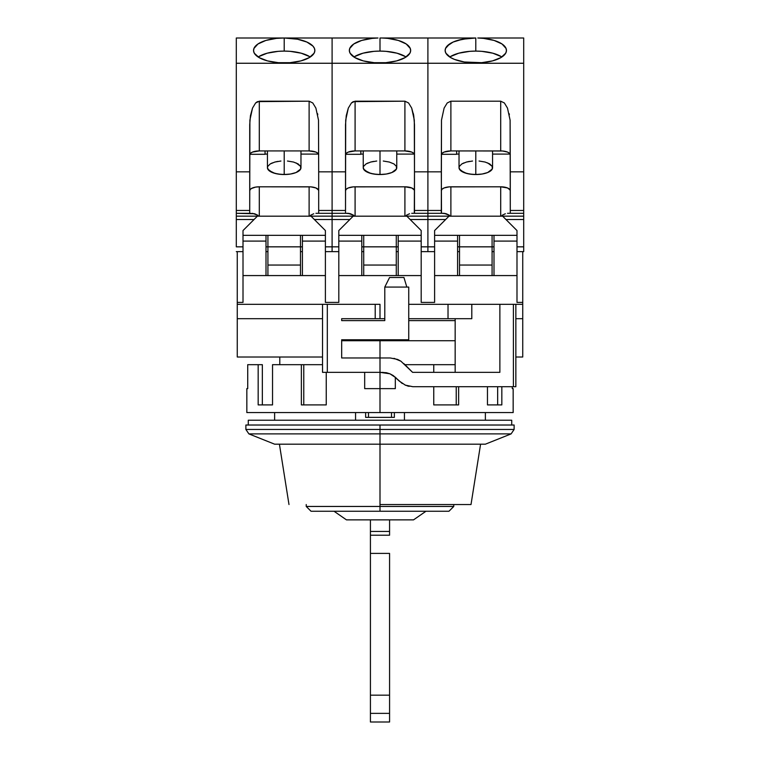 <?xml version="1.0" encoding="UTF-8"?>
<svg xmlns="http://www.w3.org/2000/svg" width="760" height="760" viewBox="0 0 760 760"><rect width="100%" height="100%" fill="white"/><g stroke="black" fill="none" stroke-linecap="round" stroke-linejoin="round"><path stroke-width="1.14" d="M397.594 359.423L390.269 357.969L380 357.969L380 340.727L341.677 340.727L380 340.727L380 339.767L380 340.727L455.164 340.727L380 340.727L380 372.334L386.365 372.704L389.937 373.796L393.252 375.573L402.23 383.496M511.727 425.02L511.727 420.233L248.273 420.233L248.273 425.02L248.273 420.233L511.727 420.233L511.727 425.02M248.891 433.894L245.879 429.447L380 429.447L380 425.02L245.879 425.02L380 425.02L380 433.894L248.891 433.894L274.626 444.182L380 444.182L380 433.894L380 444.182L274.626 444.182M485.374 444.182L380 444.182L485.374 444.182L511.109 433.894L248.891 433.894L380 433.894L380 429.447L514.121 429.447L245.879 429.447L514.121 429.447L514.121 425.02L380 425.02L514.121 425.02M391.495 412.575L391.495 417.363L394.373 417.363L394.373 412.575L394.373 417.363L368.505 417.363L368.505 412.575L368.505 417.363L365.626 417.363L391.495 417.363L391.495 412.575M365.626 412.575L365.626 417.363L365.626 412.575M404.443 420.233L404.443 412.575L404.443 420.233M355.556 412.575L355.556 420.233L355.556 412.575M380 504.536L380 444.182L380 506.454L380 504.536L471.01 504.536L380 504.536M306.233 504.536L306.233 506.454L380 506.454L306.233 506.454L311.02 511.242L380 511.242L380 506.454L380 511.242L311.02 511.242M370.424 531.449L370.424 535.211L389.576 535.211L389.576 531.449L370.424 531.449L370.424 519.869L370.424 531.449L389.576 531.449L389.576 519.869L389.576 535.211L370.424 535.211L370.424 553.403L389.576 553.403L389.576 695.163L370.424 695.163L370.424 722L370.424 713.364L389.576 713.364L370.424 713.364L370.424 553.403L389.576 553.403L389.576 695.163L370.424 695.163L370.424 531.449M389.576 722L389.576 695.163L389.576 722L370.424 722M413.516 519.869L346.484 519.869L413.526 519.869L425.98 511.242M448.979 511.242L380 511.242L448.979 511.242L453.767 506.454L380 506.454L453.767 506.454L453.767 504.536M455.164 320.606L408.737 320.606L455.164 320.606M408.737 339.767L341.677 339.767L341.677 357.969L380 357.969L341.677 357.969L341.677 339.767L408.737 339.767L408.737 287.071L408.737 339.767M502.626 216.182L448.979 216.182L434.606 230.555L434.606 235.343L516.99 235.343L516.99 230.555L502.626 216.182L448.979 216.182L434.606 230.555L434.606 241.091L457.596 241.091L457.596 235.343L434.606 235.343L434.606 275.576L457.596 275.576L457.596 235.343L494 235.343L494 241.091L516.99 241.091L516.99 235.343L494 235.343L494 275.576L516.99 275.576L516.99 230.555L502.626 216.182M406.828 216.182L353.172 216.182L338.808 230.555L338.808 235.343L421.192 235.343L421.192 230.555L406.828 216.182L353.172 216.182L338.808 230.555L338.808 241.091L361.798 241.091L361.798 235.343L338.808 235.343L338.808 275.576L361.798 275.576L361.798 235.343L398.202 235.343L398.202 241.091L421.192 241.091L421.192 235.343L398.202 235.343L398.202 275.576L421.192 275.576L421.192 230.555L406.828 216.182M311.02 216.182L257.374 216.182L243.01 230.555L243.01 235.343L325.394 235.343L325.394 230.555L311.02 216.182L257.374 216.182L243.01 230.555L243.01 241.091L266 241.091L266 235.343L243.01 235.343L243.01 302.404L237.262 302.404L237.262 318.687L322.525 318.687L237.262 318.687L237.262 357.01L237.262 304.323L322.525 304.323L322.525 372.334L327.313 372.334L327.313 304.323L322.525 304.323L322.525 372.334L327.313 372.334L327.313 304.323L237.262 304.323L237.262 302.404L243.01 302.404L243.01 275.576L266 275.576L266 235.343L302.404 235.343L302.404 241.091L325.394 241.091L325.394 235.343L302.404 235.343L302.404 275.576L325.394 275.576L325.394 230.555L311.02 216.182M405.517 385.253L399.294 381.092L405.517 385.253L412.841 386.707L405.137 385.082M407.132 385.833L409.127 386.346M515.85 386.707L513.399 386.707L515.85 386.707L515.85 304.323L522.737 304.323L522.737 302.404L516.99 302.404L522.737 302.404L522.737 357.01L515.85 357.01L522.737 357.01L522.737 318.687L515.85 318.687L522.737 318.687L522.737 304.323L515.85 304.323L515.85 318.687L515.85 304.323L499.871 304.323L499.871 372.334L412.575 372.334L400.9 361.19L394.022 358.34M513.399 386.707L412.841 386.707L513.399 386.707L513.399 304.323L513.399 386.707M516.99 302.404L516.99 241.091L494 241.091L494 275.576L457.596 275.576L516.99 275.576L516.99 302.404M457.596 275.576L457.596 241.091L434.606 241.091L434.606 302.404L421.192 302.404L421.192 241.091L398.202 241.091L398.202 275.576L361.798 275.576L421.192 275.576L421.192 302.404L434.606 302.404L434.606 275.576L457.596 275.576M361.798 275.576L361.798 241.091L338.808 241.091L338.808 302.404L325.394 302.404L325.394 241.091L302.404 241.091L302.404 275.576L266 275.576L325.394 275.576L325.394 302.404L338.808 302.404L338.808 275.576L361.798 275.576M266 275.576L266 241.091L243.01 241.091L243.01 275.576L266 275.576M396.15 377.948L389.937 373.796L382.603 372.334L389.937 373.796L393.252 375.573L399.294 381.092M403.816 363.574L412.575 372.334L499.871 372.334L499.871 304.323L471.798 304.323L515.85 304.323M380 304.323L380 318.687L375.212 318.687L375.212 304.323L380 304.323L380 318.687L384.788 318.687L341.677 318.687L341.677 320.606L384.788 320.606L384.788 287.071L408.737 287.071L384.788 287.071L389.576 277.495L403.949 277.495L389.576 277.495L384.788 287.071L384.788 320.606L341.677 320.606L341.677 318.687L375.212 318.687L375.212 304.323L327.313 304.323L380 304.323M400.919 361.199L397.603 359.423L390.269 357.969L380 357.969L380 372.334L389.937 373.796L393.252 375.573M455.164 318.687L455.164 372.334L455.164 318.687M471.798 318.687L471.798 304.323L408.737 304.323L448.02 304.323L448.02 318.687L471.798 318.687L471.798 304.323L448.02 304.323L448.02 318.687L408.737 318.687L471.798 318.687M406.828 287.071L403.949 277.495L406.828 287.071M380 372.334L327.313 372.334L380 372.334L380 412.575L513.161 412.575L246.838 412.575L380 412.575L380 372.334M322.525 357.01L237.262 357.01L322.525 357.01M522.737 302.404L522.737 251.626L522.737 302.404M237.262 302.404L237.262 251.626L237.262 302.404M376.732 161.025L370.69 162.041L366.063 163.923L363.555 166.383L363.233 167.713A16.767 6.821 -0 0 0 380 174.534L380 150.927L380 174.534L386.412 174.011L391.856 172.539L396.445 169.043L396.445 166.383L393.937 163.923L389.31 162.041L383.268 161.025L389.31 162.041M406.068 57.009A30.657 12.464 0 0 0 380 51.1L380 38L381.995 38A30.657 12.464 180 0 1 410.656 50.445A30.657 12.464 180 0 1 380 62.909A30.657 12.464 180 0 1 349.344 50.445A30.657 12.464 180 0 1 378.005 38L332.101 38L332.101 63.261L427.899 63.261L427.899 38L380 38L380 51.1L385.985 51.338L397.034 53.2L405.488 56.639M363.717 275.576L363.717 265.041L396.283 265.041L396.283 275.576L396.283 246.838L363.717 246.838L363.717 265.041L396.283 265.041L396.283 246.838L363.717 246.838L363.717 235.343L363.717 246.838L361.798 246.838L363.717 246.838L363.717 275.576M350.455 213.75L348.279 213.313L353.761 215.327L350.455 213.75L346.227 213.313L348.279 213.313M411.72 213.313L413.772 213.313M414.305 189.943L411.683 187.948L404.909 186.808A9.576 3.895 180 0 1 414.485 190.703L413.753 189.211L411.683 187.948M523.697 213.512L523.697 216.153L500.707 216.153L500.707 186.808A9.576 3.895 180 0 1 510.283 190.703L509.561 189.211L507.481 187.948L500.707 186.808L449.017 186.884L444.115 187.948L442.044 189.211L441.313 190.703A9.576 3.895 180 0 1 450.889 186.808L450.889 216.153L427.899 216.153L427.899 219.526L445.635 219.526L427.899 219.526L427.899 251.626L434.606 251.626L427.899 251.626L427.899 246.838L434.606 246.838L421.192 246.838L427.899 246.838L427.899 219.526L410.162 219.526L427.899 219.526L427.899 251.626L421.192 251.626L427.899 251.626L427.899 213.313L441.313 213.313L441.313 210.472L427.899 210.472L427.899 216.153L427.899 213.512L427.899 216.153L404.909 216.153L404.909 186.808L353.219 186.884L348.317 187.948L346.247 189.211L345.515 190.703A9.576 3.895 180 0 1 355.091 186.808L355.091 216.153L332.101 216.153L332.101 213.313L345.515 213.313L345.515 210.472L332.101 210.472L332.101 213.313L332.101 38L286.197 38A30.657 12.464 180 0 1 314.858 50.445A30.657 12.464 180 0 1 284.202 62.909A30.657 12.464 180 0 1 253.545 50.445A30.657 12.464 180 0 1 282.207 38L236.303 38L236.303 63.261L332.101 63.261L332.101 171.836L345.515 171.836L345.515 124.735L346.247 115.719L348.317 108.081L351.424 102.971L355.091 101.184L355.091 150.927L404.909 150.927L404.909 101.184L355.091 101.184L355.091 150.927L404.909 150.927L404.909 101.184L408.576 102.971L411.683 108.081L413.753 115.719L414.485 124.735L414.485 213.313L427.899 213.313L427.899 210.472L414.485 210.472L427.899 210.472L427.899 213.313L414.305 213.313L414.485 171.836L427.899 171.836L427.899 210.472L427.899 171.836L414.485 171.836L414.305 120.137L411.683 108.081L408.576 102.971L404.909 101.184L353.219 101.631L351.424 102.971L348.317 108.081L345.695 120.137L345.515 210.472L332.101 210.472L332.101 171.836L345.515 171.836L345.515 213.313L346.227 213.313L332.101 213.313L332.101 210.472L318.687 210.472L318.687 213.313L332.101 213.313L315.923 213.313M363.233 150.927L363.233 167.713L364.515 170.325L370.69 173.384L376.732 174.401L383.268 174.401M396.283 235.343L396.283 246.838L396.283 235.343M353.932 57.009A30.657 12.464 0 0 1 380 51.1L374.015 51.338L362.966 53.2L354.512 56.639M413.573 114.694L413.364 113.668M363.717 251.626L361.798 251.626L363.717 251.626M338.808 251.626L332.101 251.626L338.808 251.626M398.202 251.626L396.283 251.626L398.202 251.626M380 38L381.995 38L380 38M501.866 57.009A30.657 12.464 0 0 0 475.798 51.1L475.798 38L381.995 38L387.799 38.38L398.354 40.451L406.229 43.985L410.267 48.459L410.637 50.844L409.887 53.219L405.137 57.579L396.72 60.895L385.861 62.681L374.138 62.681L363.28 60.895L354.863 57.579L350.113 53.219L349.363 50.844L349.733 48.459L353.77 43.985L361.646 40.451L372.2 38.38L378.005 38L284.202 38L284.202 51.1L284.202 38L297.53 39.216L306.907 42.066L312.977 46.142L314.469 48.459L314.839 50.844L314.089 53.219L309.339 57.579L300.922 60.895L290.063 62.681L278.341 62.681L267.482 60.895L259.065 57.579L254.315 53.219L253.565 50.844L253.935 48.459L257.973 43.985L265.848 40.451L276.402 38.38L284.202 38L236.303 38L236.303 171.836L236.303 63.261L332.101 63.261L332.101 38L332.101 251.626L332.101 219.526L349.837 219.526L332.101 219.526L332.101 246.838L338.808 246.838L325.394 246.838L332.101 246.838L332.101 251.626L325.394 251.626L332.101 251.626L332.101 219.526L314.365 219.526L332.101 219.526L332.101 216.153L309.111 216.153L309.111 186.808A9.576 3.895 180 0 1 318.687 190.703L317.955 189.211L315.885 187.948L310.983 186.884L259.293 186.808L259.293 216.153L236.303 216.153L236.303 213.512M398.202 246.838L396.283 246.838L398.202 246.838M393.328 39.216L398.354 40.451M408.776 46.142L410.267 48.459M349.733 48.459L353.77 43.985M361.646 40.451L372.2 38.38M489.126 39.216L494.152 40.451L483.597 38.38L477.793 38L523.697 38L523.697 63.261L427.899 63.261L427.899 171.836L441.313 171.836L441.493 213.313L427.899 213.313L427.899 38L427.899 63.261L523.697 63.261L523.697 38L477.793 38A30.657 12.464 180 0 1 506.454 50.445A30.657 12.464 180 0 1 475.798 62.909A30.657 12.464 180 0 1 445.141 50.445A30.657 12.464 180 0 1 473.803 38L427.899 38L427.899 171.836L427.899 63.261L332.101 63.261L332.101 171.836L318.687 171.836L318.687 210.472L332.101 210.472L332.101 171.836L318.687 171.836L318.687 213.313L317.965 213.313M414.485 154.821A9.576 3.895 0 0 0 404.909 150.927L411.683 152.066L413.753 153.33L414.485 154.821M406.239 215.327L409.545 213.75L406.239 215.327M345.515 154.821L346.247 153.33L348.317 152.066L355.091 150.927A9.576 3.895 0 0 0 345.515 154.821M360.838 150.927L360.838 154.299L345.601 154.299L360.838 154.299L360.838 152.931M523.697 213.313L510.283 213.313L510.103 120.137L507.481 108.081L504.374 102.971L500.707 101.184L450.889 101.184L447.222 102.971L444.115 108.081L441.493 120.137L441.313 210.472L427.899 210.472L427.899 171.836L441.313 171.836L441.493 120.137L444.115 108.081L447.222 102.971L450.889 101.184L450.889 150.927A9.576 3.895 0 0 0 441.313 154.821L442.044 153.33L444.115 152.066L450.889 150.927L502.578 151.002L507.481 152.066L509.561 153.33L510.283 154.821A9.576 3.895 0 0 0 500.707 150.927L500.707 101.184L450.889 101.184L450.889 150.927L500.707 150.927L500.707 101.184L504.374 102.971L507.481 108.081L510.103 120.137L510.283 171.836L523.697 171.836L510.283 171.836L510.283 210.472L523.697 210.472L523.697 63.261L523.697 213.313L523.697 210.472L510.283 210.472L510.283 213.313L523.697 213.313L523.697 216.153L500.707 216.153L500.707 186.808L450.889 186.808L450.889 216.153L404.909 216.153L404.909 186.808L355.091 186.808L355.091 216.153L309.111 216.153L309.111 186.808L259.293 186.808L259.293 216.153L236.303 216.153L236.303 213.313L249.717 213.313L249.717 210.472L236.303 210.472L236.303 213.313L236.303 171.836L249.717 171.836L249.717 124.735L250.439 115.719L252.519 108.081L255.626 102.971L259.293 101.184L259.293 150.927L309.111 150.927L309.111 101.184L259.293 101.184L259.293 150.927L309.111 150.927L309.111 101.184L312.778 102.971L315.885 108.081L318.506 120.137L318.687 171.836L318.506 120.137L315.885 108.081L312.778 102.971L309.111 101.184L257.422 101.631L255.626 102.971L252.519 108.081L249.898 120.137L249.717 210.472L236.303 210.472L236.303 171.836L249.717 171.836L249.717 213.313L254.657 213.75L236.303 213.313M360.838 154.081L363.233 154.081L360.838 154.081M396.767 154.081L414.314 154.081L396.767 154.081M406.78 186.884L404.909 186.808M348.317 187.948L347.13 188.537M386.412 174.011L389.31 173.384M396.445 166.383L393.937 163.923M373.587 161.414L370.69 162.041M368.144 162.897L366.063 163.923M363.555 169.043L368.144 172.539L373.587 174.011L380 174.534A16.767 6.821 -0 0 0 396.767 167.713L396.767 150.927M395.323 377.169L395.323 388.626L364.676 388.626L364.676 372.334L364.676 388.626L395.323 388.626L395.323 377.169M433.751 364.676L404.909 364.676L433.751 364.676L433.751 372.334L433.751 364.676L455.164 364.676L433.751 364.676M433.751 404.909L433.751 386.707L433.751 404.909L458.631 404.909L433.751 404.909M458.631 386.707L458.631 404.909L458.631 386.707M487.464 404.909L487.464 386.707L487.464 404.909L501.828 404.909L491.169 404.909M501.828 386.707L501.828 404.909L501.828 386.707M512.278 388.626L512.278 386.707L512.278 388.626L513.161 388.626L512.278 388.626M247.722 388.626L246.838 388.626L247.722 388.626L247.722 364.676L247.722 388.626M258.172 364.676L262.342 364.676L262.342 404.909L262.342 364.676L247.722 364.676L258.172 364.676L258.172 404.909L272.536 404.909L258.172 404.909L258.172 364.676M272.536 364.676L272.536 404.909L272.536 364.676L303.772 364.676L303.772 404.909L303.772 364.676L272.536 364.676M301.368 404.909L301.368 364.676L301.368 404.909L326.249 404.909L301.368 404.909M326.249 372.334L326.249 404.909L326.249 372.334M497.657 404.909L497.657 386.707L497.657 404.909M456.228 404.909L456.228 386.707L456.228 404.909M322.525 364.676L303.772 364.676L322.525 364.676M472.53 161.025L466.488 162.041L461.861 163.923L459.353 166.383L459.03 167.713A16.767 6.821 -0 0 0 475.798 174.534L475.798 150.927L475.798 174.534L482.21 174.011L487.654 172.539L492.242 169.043L492.242 166.383L489.734 163.923L485.108 162.041L479.066 161.025L485.108 162.041M459.515 275.576L459.515 265.041L492.081 265.041L492.081 275.576L492.081 246.838L459.515 246.838L459.515 265.041L492.081 265.041L492.081 246.838L459.515 246.838L459.515 235.343L459.515 246.838L457.596 246.838L459.515 246.838L459.515 275.576M446.253 213.75L444.077 213.313L449.559 215.327L446.253 213.75L442.035 213.313L444.077 213.313M507.519 213.313L509.57 213.313M459.03 150.927L459.03 167.713L460.313 170.325L466.488 173.384L472.53 174.401L479.066 174.401M492.081 235.343L492.081 246.838L492.081 235.343M494.152 40.451L502.028 43.985L506.065 48.459L506.435 50.844L505.685 53.219L500.935 57.579L492.518 60.895L481.659 62.681L464.293 61.997L454.48 59.404L450.661 57.579L445.911 53.219L445.16 50.844L445.531 48.459L447.022 46.142L453.093 42.066L462.469 39.216L475.798 38L475.798 51.1L481.783 51.338L492.831 53.2L501.286 56.639M449.73 57.009A30.657 12.464 0 0 1 475.798 51.1L469.813 51.338L458.764 53.2L450.309 56.639M509.371 114.694L509.162 113.668M459.515 251.626L457.596 251.626L459.515 251.626M523.697 251.626L516.99 251.626L523.697 251.626L523.697 246.838L516.99 246.838L523.697 246.838L523.697 251.626M494 251.626L492.081 251.626L494 251.626M494 246.838L492.081 246.838L494 246.838M504.573 46.142L506.065 48.459M445.531 48.459L449.568 43.985M457.444 40.451L467.998 38.38M523.697 216.153L523.697 246.838L523.697 219.526L505.961 219.526L523.697 219.526L523.697 216.153M502.046 215.327L505.343 213.75L502.046 215.327M441.493 213.313L442.035 213.313L441.493 213.313M456.637 150.927L456.637 154.299L441.398 154.299L456.637 154.299L456.637 152.931M456.637 154.081L459.03 154.081L456.637 154.081M492.565 154.081L510.112 154.081L492.565 154.081M510.103 189.943L507.481 187.948M502.578 186.884L500.707 186.808M444.115 187.948L442.928 188.537M482.21 174.011L487.654 172.539M492.242 166.383L487.654 162.897M469.385 161.414L466.488 162.041M463.942 162.897L461.861 163.923M459.353 169.043L463.942 172.539L469.385 174.011L475.798 174.534A16.767 6.821 -0 0 0 492.565 167.713L492.565 150.927M280.934 161.025L274.892 162.041L270.265 163.923L267.757 166.383L267.434 167.713A16.767 6.821 -0 0 0 284.202 174.534L284.202 150.927L284.202 174.534L290.615 174.011L296.058 172.539L300.647 169.043L300.647 166.383L298.138 163.923L293.512 162.041L287.47 161.025L293.512 162.041M310.27 57.009A30.657 12.464 0 0 0 284.202 51.1L290.187 51.338L301.235 53.2L309.69 56.639M267.919 275.576L267.919 265.041L300.485 265.041L300.485 275.576L300.485 246.838L267.919 246.838L267.919 265.041L300.485 265.041L300.485 246.838L267.919 246.838L267.919 235.343L267.919 246.838L266 246.838L267.919 246.838L267.919 275.576M252.519 187.948L250.439 189.211L249.717 190.703A9.576 3.895 180 0 1 259.293 186.808L255.626 187.102L251.332 188.537M267.434 150.927L267.434 167.713L268.717 170.325L274.892 173.384L280.934 174.401L287.47 174.401M300.485 235.343L300.485 246.838L300.485 235.343M258.134 57.009A30.657 12.464 0 0 1 284.202 51.1L278.217 51.338L267.168 53.2L258.713 56.639M317.775 114.694L317.566 113.668M267.919 251.626L266 251.626L267.919 251.626M243.01 251.626L236.303 251.626L243.01 251.626M302.404 251.626L300.485 251.626L302.404 251.626M236.303 246.838L236.303 216.153L236.303 246.838L243.01 246.838L236.303 246.838M302.404 246.838L300.485 246.838L302.404 246.838M297.53 39.216L302.556 40.451M312.977 46.142L314.469 48.459M253.935 48.459L257.973 43.985M265.848 40.451L276.402 38.38M318.687 154.821A9.576 3.895 0 0 0 309.111 150.927L315.885 152.066L317.955 153.33L318.687 154.821M310.441 215.327L313.747 213.75L310.441 215.327M254.657 213.75L257.953 215.327L252.481 213.313M254.04 219.526L236.303 219.526L254.04 219.526M249.717 154.821L250.439 153.33L252.519 152.066L259.293 150.927A9.576 3.895 0 0 0 249.717 154.821M265.041 150.927L265.041 154.299L249.802 154.299L265.041 154.299L265.041 152.931M265.041 154.081L267.434 154.081L265.041 154.081M300.969 154.081L318.516 154.081L300.969 154.081M318.506 189.943L315.885 187.948M310.983 186.884L309.111 186.808M290.615 174.011L296.058 172.539M300.647 166.383L296.058 162.897M277.79 161.414L274.892 162.041M272.346 162.897L270.265 163.923M267.757 169.043L272.346 172.539L277.79 174.011L284.202 174.534A16.767 6.821 -0 0 0 300.969 167.713L300.969 150.927M279.794 364.676L279.794 357.01M245.879 429.447L245.879 425.02M511.109 433.894L514.121 429.447M485.374 412.575L485.374 420.233M274.626 412.575L274.626 420.233M279.414 444.182L288.99 504.536M334.02 511.242L346.474 519.869M480.586 444.182L471.01 504.536M513.161 388.626L513.161 412.575M246.838 412.575L246.838 388.626"/></g></svg>
